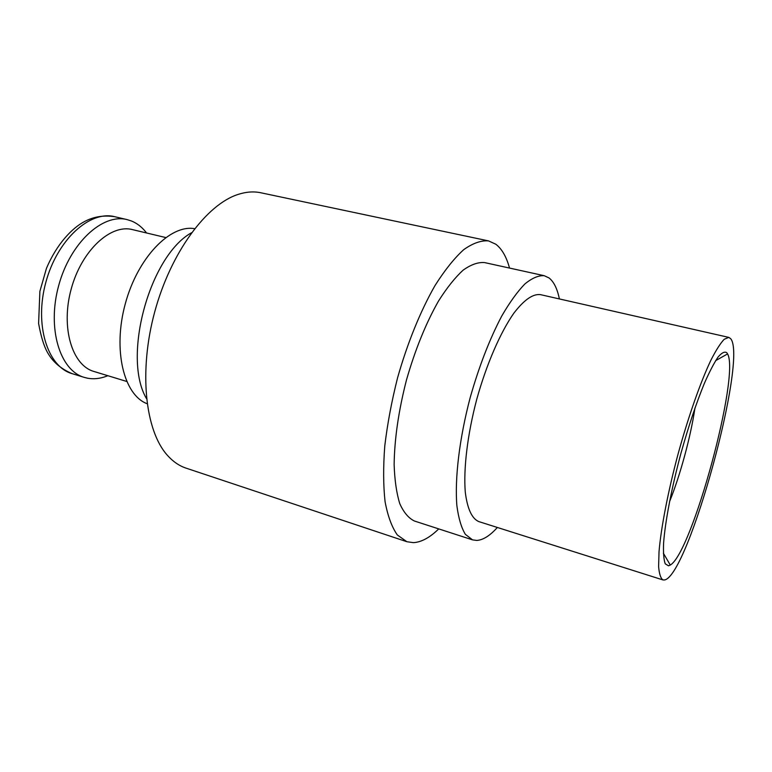 <?xml version="1.0" encoding="UTF-8"?>
<svg xmlns="http://www.w3.org/2000/svg" width="772" height="772" viewBox="0 0 772 772"><rect width="100%" height="100%" fill="white"/><g stroke="black" fill="none" stroke-linecap="round" stroke-linejoin="round"><path stroke-width="1.16" d="M694.935 408.05C690.795 436.412 680.248 475.282 669.488 501.848M726.79 352.717L727.581 353.923C740.155 375.588 692.088 552.723 670.279 565.056L668.513 565.818L665.242 563.83C663.785 559.825 663.225 553.013 663.582 543.382C665.088 521.988 671.553 488.097 681.039 452.961C688.576 426.125 696.354 402.936 704.363 383.385C709.41 371.892 713.975 363.13 718.037 357.089C721.714 352.746 724.638 351.289 726.79 352.717M664.644 579.955L662.974 579.936C660.678 578.353 659.22 573.885 658.612 566.532L659.027 551.681C661.035 527.758 668.031 491.503 678.125 453.839C688.46 416.243 700.744 381.426 711.108 359.771C716.098 350.054 720.469 343.212 724.223 339.265L728.797 337.393L730.64 338.647C747.904 358.169 688.576 575.381 664.644 579.955M662.974 579.936L478.785 521.582C471.856 518.581 467.359 508.767 465.275 492.131C463.374 468.662 467.504 434.26 476.778 399.201C486.495 364.268 500.324 332.491 513.834 313.21C524.034 299.903 532.883 293.707 540.381 294.624L728.797 337.393M497.361 527.469C489.93 535.749 483.04 540.072 476.72 540.439L472.551 539.869L465.352 534.33C461.367 527.768 458.539 518.234 456.879 505.728C454.631 478.505 459.408 438.371 470.235 397.426C479.103 366.256 489.593 339.169 501.684 316.153C509.607 302.47 517.327 291.758 524.825 284.009C532.014 278.094 538.489 275.324 544.231 275.7L549.046 277.949C553.842 281.712 557.288 288.709 559.382 298.938M544.231 275.7L484.584 262.586C478.119 262.036 470.968 264.564 463.132 270.161C455.036 277.573 446.814 287.879 438.477 301.099C425.845 323.372 415.162 349.706 406.439 380.113C398.593 410.762 394.492 438.882 394.135 464.493C394.646 480.107 396.528 493.163 399.771 503.643C403.708 512.434 408.6 518.224 414.458 521.023L472.551 539.869M438.747 528.897C429.83 537.621 421.367 542.205 413.377 542.648L406.873 541.722L397.339 534.967C391.896 527.237 387.805 516.159 385.083 501.742C383.269 485.54 383.173 466.906 384.794 445.84C387.428 423.799 391.693 401.093 397.599 377.72C407.462 342.932 420.595 310.74 435.003 285.572C444.72 270.219 454.274 258.263 463.673 249.703C472.753 243.238 481.033 240.304 488.512 240.893L495.807 244.222C501.877 248.864 506.451 256.806 509.53 268.067M406.873 541.722L186.091 468.15C179.229 465.873 172.986 461.588 167.379 455.297C145.184 430.795 138.555 371.264 154.738 311.811C170.824 252.338 206.645 204.319 238.181 194.399C246.2 191.803 253.747 191.263 260.82 192.768L488.512 240.893M146.506 398.622C121.986 357.368 149.507 255.957 191.514 232.748M147.114 403.708C123.829 395.11 112.615 350.015 125.286 303.821C137.705 257.549 170.178 224.324 194.612 228.666M126.627 381.426L93.933 371.467C72.163 365.445 60.592 327.579 71.169 289.133C81.475 250.61 110.599 223.793 132.427 229.602L165.671 237.535M107.819 375.703L106.169 376.35C99.839 378.685 93.653 379.313 87.612 378.222L84.273 377.392C59.984 370.618 46.87 328.544 58.643 285.737C70.127 242.842 102.715 213.178 127.09 219.605L131.645 221.062C136.885 223.243 141.498 226.746 145.454 231.581L146.545 232.97M84.273 377.392L72.076 373.629C47.536 366.768 34.142 324.829 45.857 282.262C57.273 239.619 90.025 210.206 114.661 216.691L127.09 219.605M663.37 553.206L670.279 565.056M715.625 360.649L727.581 353.923M72.076 373.629C60.814 368.862 52.573 361.721 47.343 352.186C43.869 345.952 40.955 336.38 38.6 323.468L39.893 291.314L46.416 268.473C56.781 243.788 72.404 227.759 84.814 221.4C93.914 216.623 103.863 215.06 114.661 216.691M145.898 232.816L145.454 231.581M107.173 375.501L106.169 376.35"/></g></svg>
